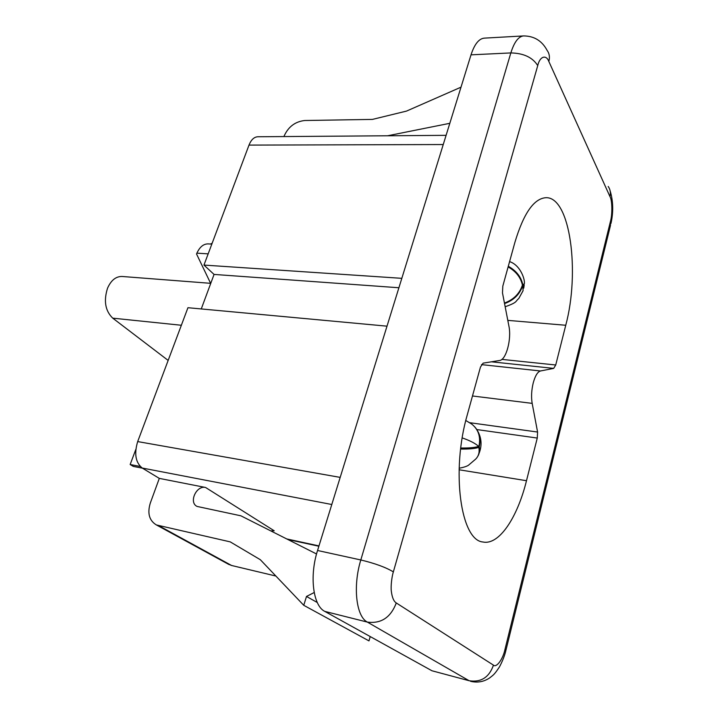 <?xml version="1.0" encoding="UTF-8"?>
<svg xmlns="http://www.w3.org/2000/svg" width="718" height="718" viewBox="0 0 718 718"><rect width="100%" height="100%" fill="white"/><g stroke="black" fill="none" stroke-linecap="round" stroke-linejoin="round"><path stroke-width="1.08" d="M540.501 370.973C537.62 371.807 535.197 375.765 533.25 382.838C531.473 390.179 531.114 397.027 532.173 403.372L537.585 432.039L537.27 438.052L526.491 480.71C517.382 517.669 499.064 545.411 483.026 542C460.75 540.609 450.859 471.143 467.355 414.546L480.459 367.077L483.124 363.146L499.602 360.49C506.145 359.996 511.728 339.075 508.909 326.089L502.483 292.917L502.806 286.15L514.896 242.37C523.664 213.129 534.111 198.231 546.227 197.683C570.352 197.306 580.054 272.31 565.748 325.263L555.723 364.986L553.686 368.388L540.501 370.973L481.464 364.618M210.76 283.332L122.087 276.475C115.921 276.358 111.075 280.262 107.547 288.178C103.527 300.878 105.259 310.876 112.735 318.155L168.156 360.418M314.197 592.529L306.496 596.452L317.284 602.51M306.496 596.452L303.759 605.31L260.338 559.717L230.254 541.884L156.389 524.939C149.227 520.577 147.199 513.289 150.304 503.067L159.306 478.385L142.227 468.037C135.558 462.554 134.042 453.74 137.685 441.579L340.188 477.389M370.219 636.57L368.98 640.896L303.759 605.31M283.96 136.564L284.238 135.792C288.448 126.655 295.286 121.557 304.764 120.507L372.427 119.403L406.487 111.102L461.001 87.174M449.818 123.308L387.603 135.774M228.01 564.007L231.6 565.488L275.891 576.042M159.306 478.385L205.59 487.486C196.346 485.117 188.466 502.573 197.109 506.441L240.871 515.811L316.539 553.973M387.002 326.169L187.945 307.708L137.685 441.579M201.264 308.937L214.063 274.429L203.957 265.077L401.82 278.333M214.063 274.429L398.903 287.747M443.239 144.542L249.002 145.099C251.156 139.741 254.091 136.967 257.816 136.761L446.093 135.334M249.002 145.099L203.957 265.077M205.59 487.486L274.213 530.79L270.794 530.898M608.2 186.474C610.264 189.408 610.856 192.774 609.968 196.579L548.839 61.461C546.299 54.46 539.855 56.049 537.737 65.607C532.621 57.422 523.655 53.195 510.839 52.926C514.205 42.138 518.432 36.474 523.521 35.927L484.237 38.135C478.879 38.691 474.472 44.256 471.017 54.837L317.553 550.491C309.296 576.069 313.057 605.732 324.778 611.395L431.922 670.756L469.15 680.736C481.042 682.567 489.146 677.37 493.463 665.146C496.362 668.063 503.031 659.259 505.041 649.153L610.462 221.368L610.462 225.524L505.993 650.032M524.185 285.01L522.282 285.549M210.625 283.323L196.535 253.984L196.885 253.167C199.748 246.965 203.472 243.878 208.067 243.896L211.828 244.102M504.449 303.059C513.585 299.666 519.581 293.68 522.417 285.1C520.73 277.426 515.964 271.368 508.12 266.916M508.299 266.279C516.242 270.731 521.071 276.825 522.776 284.561L524.23 284.005C525.486 280.909 520.972 265.283 509.583 261.612M522.776 284.561L522.309 284.534M522.722 285.576C519.841 294.245 513.783 300.25 504.548 303.588M210.509 244.03L212.16 243.214M460.768 448.005C468.836 448.131 474.786 447.61 478.637 446.416L478.906 446.327C480.898 436.966 478.511 429.552 471.762 424.105L465.803 420.497M474.733 426.851C479.525 432.281 481.033 438.904 479.256 446.713C479.956 450.473 479.436 453.722 477.694 456.451M479.256 446.713L478.215 446.551M459.134 468.253C463.738 467.346 466.853 466.341 468.477 465.237L475.621 459.152C478.637 456.154 479.714 452.232 478.852 447.377C475.047 448.642 468.98 449.199 460.642 449.064M478.852 447.377L476.375 447.009M140.252 466.458L130.155 464.519L133.297 466.413L142.442 468.172M130.155 464.519L135.828 449.405M159.028 525.854L231.6 565.488M181.358 325.263L112.735 318.155M331.788 504.503L142.227 468.037M286.742 538.94L318.971 545.913M609.968 196.579C612.328 200.34 612.427 214.628 610.462 221.368M548.839 61.461C549.979 57.189 549.414 53.518 547.143 50.431C542.009 40.8 534.138 35.963 523.521 35.927M431.922 670.756L469.15 680.736L367.329 622.084C381.043 623.915 390.7 617.543 396.291 602.958C393.769 601.424 392.118 597.52 391.328 591.237C390.61 585.996 391.992 575.917 393.356 571.887C385.862 567.355 375.02 563.379 360.813 559.968C352.726 586.229 356.128 616.502 367.329 622.084L324.778 611.395M470.568 681.319C477.398 682.944 483.735 681.831 489.559 677.989C493.185 675.037 494.011 675.18 499.495 666.851C502.564 661.009 504.682 655.606 505.84 650.652L505.041 649.153M317.553 550.491L360.813 559.968L510.839 52.926L471.017 54.837M491.453 361.809L553.686 368.388M555.723 364.986L501.882 359.386M476.833 429.561L537.27 438.052M537.585 432.039L469.895 422.722M537.737 65.607L393.356 571.887M396.291 602.958L493.463 665.146M507.805 320.381L565.748 325.263M472.48 395.977L532.173 403.372M459.089 469.769L526.491 480.71M522.928 285.558L523.072 290.709L518.728 298.58C515.057 301.434 518.172 302.143 505.167 306.757M196.885 253.167L208.175 253.849M478.637 446.416C475.424 443.419 469.958 440.583 462.23 437.908M229.087 564.59L156.389 524.939M287.891 539.523L318.873 546.227M610.103 190.728C613.244 201.031 613.531 211.945 610.973 223.451M524.158 285.333L523.754 288.133M478 431.653C481.634 438.563 482.011 445.752 479.13 453.22"/></g></svg>
